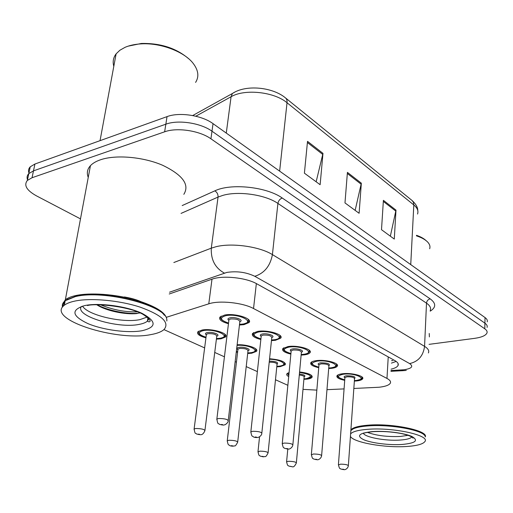 <?xml version="1.0" encoding="UTF-8"?>
<svg xmlns="http://www.w3.org/2000/svg" width="513" height="513" viewBox="0 0 513 513"><rect width="100%" height="100%" fill="white"/><g stroke="black" fill="none" stroke-linecap="round" stroke-linejoin="round"><path stroke-width="0.77" d="M269.575 358.76C280.329 359.69 285.549 361.697 285.228 364.781L280.303 366.622L276.783 366.853M237.128 344.768C246.907 344.191 259.309 348.5 256.449 351.379L251.71 353.22L247.689 353.495M237.577 352.354L236.281 352.027M205.937 337.843C199.288 335.996 196.601 333.969 197.883 331.757L202.18 330.013C211.831 328.108 229.362 333.444 225.515 337.003L220.988 338.824L216.403 339.144M299.573 371.963C308.403 373.079 312.564 374.862 312.064 377.299C311.391 378.184 309.698 378.793 306.986 379.126L303.908 379.319M288.704 376.568C286.914 375.606 286.312 374.676 286.902 373.785L289.088 372.547M318.74 367.686C312.635 366.295 310.006 364.621 310.846 362.672C311.577 361.716 313.366 361.037 316.226 360.645C325.422 359.247 339.933 363.172 337.227 366.244C336.483 367.244 334.617 367.943 331.635 368.328L328.686 368.546M290.865 354.105C284.471 352.553 281.778 350.719 282.785 348.603L287.992 346.564C297.534 344.967 313.084 349.379 309.98 352.72C309.204 353.72 307.39 354.419 304.549 354.823L301.131 355.086M260.854 339.491C254.14 337.74 251.389 335.72 252.588 333.431L257.577 331.404C267.491 329.564 284.24 334.566 280.656 338.195L275.423 340.299L271.467 340.613M228.458 323.716C221.385 321.741 218.57 319.509 220 317.021L224.732 315.027C235.044 312.898 253.159 318.611 249.01 322.562L244.021 324.646L239.449 325.018M344.71 380.338C338.862 379.081 336.291 377.555 336.996 375.747C337.689 374.791 339.529 374.124 342.517 373.753C351.386 372.534 364.98 376.042 362.608 378.87C361.902 379.87 359.998 380.55 356.894 380.922L354.361 381.095M353.835 388.469L379.075 387.238C385.199 386.552 388.931 385.237 390.265 383.288C391.137 381.71 390.04 380.095 386.975 378.434L253.537 308.537C242.912 302.657 219.301 300.176 208.785 303.831L166.456 317.278M326.973 389.668L344.069 388.905M303.003 389.361L316.835 390.117M163.942 329.603L204.636 347.904M214.735 352.444L224.431 356.804M235.153 361.62L236.429 362.197M246.208 366.59L257.372 371.611M275.481 379.748L287.864 385.314M80.483 218.878L36.494 195.876C26.644 190.394 23.598 185.251 27.356 180.441L32.043 177.735L164.635 131.809L165.84 124.191C178.21 119.516 200.801 122.979 211.991 131.2L484.913 323.177C486.843 324.562 487.568 325.979 487.087 327.416C487.568 325.979 486.843 324.562 484.913 323.177L211.991 131.2C200.801 122.979 178.21 119.516 165.84 124.191L33.492 170.861L165.84 124.191L167.039 116.624C179.383 111.879 201.898 115.348 213.036 123.646L485.035 317.573C486.959 318.977 487.683 320.407 487.203 321.863M27.503 179.717C26.67 177.415 27.099 175.375 28.805 173.606L33.492 170.861L28.805 173.606C27.099 175.375 26.67 177.415 27.503 179.717M307.518 141.344L304.401 173.176L320.131 184.706L322.978 153.368L307.518 141.344M316.149 181.782L322.978 153.368M383.397 200.333L381.505 229.702L394.285 239.071L395.991 210.125L383.397 200.333M390.348 236.185L395.991 210.125M347.416 172.368L344.98 202.917L359.113 213.286L361.338 183.186L347.416 172.368M355.15 210.375L361.338 183.186M28.933 172.996C28.106 170.669 28.542 168.604 30.241 166.808L34.929 164.025L167.039 116.624M391.073 369.155C394.798 368.289 397.107 367.103 397.998 365.596C398.851 363.941 397.787 362.268 394.818 360.568L256.866 283.862C246.291 277.648 222.693 275.16 212.132 279.149L169.232 293.994M396.171 361.421L391.419 363.121M164.635 131.809C177.03 127.205 199.698 130.661 210.933 138.805L484.791 328.807C486.728 330.173 487.453 331.571 486.972 332.988C485.76 335.56 481.649 337.349 474.621 338.349L429.06 344.351M416.479 235.294C420.705 236.769 423.892 238.539 426.04 240.591M416.447 235.852C421.526 237.525 425.245 239.577 427.611 242.001C429.727 244.252 430.407 246.503 429.663 248.747M350.898 429.856C352.841 427.547 358.395 426.002 367.571 425.213C391.797 422.969 428.406 430.567 425.315 436.903M429.234 333.469L429.381 336.913M351.726 429.747L353.463 428.624C356.42 427.194 361.184 426.213 367.757 425.681C388.354 423.828 420.109 429.15 424.174 434.992M350.847 430.587L353.085 428.932C356.073 427.489 360.883 426.502 367.52 425.963C389.604 423.956 423.52 430.138 425.117 436.249M350.616 433.883C352.553 431.619 358.119 430.106 367.302 429.349C392.631 427.072 430.445 435.325 424.886 441.571C422.936 444.175 416.806 445.823 406.501 446.502C384.808 448.022 353.277 442.45 350.437 436.39M408.117 435.313L400.371 436.46C387.302 436.986 376.305 435.62 367.391 432.35M128.096 46.17L141.332 43.47C160.434 43.047 176.203 48.126 188.637 58.713M113.803 66.305C112.507 61.772 113.277 57.616 116.111 53.852L119.875 50.248L125.044 47.331C129.385 45.458 134.483 44.323 140.338 43.919C159.934 42.406 184.103 51.499 193.125 63.323C198.428 70.281 199.249 76.636 195.588 82.401M62.515 304.331L65.356 299.752C67.581 298.008 70.967 296.629 75.507 295.61C90.019 292.346 115.54 294.173 135.836 299.983C157.183 306.659 167.52 313.661 166.84 320.991M88.249 177.402C86.537 173.086 87.268 169.175 90.442 165.673C92.693 163.281 96.014 161.332 100.413 159.812C115.771 154.471 143.121 156.843 162.563 165.237C182.756 174.997 189.842 184.693 183.834 194.331M66.921 299.579L75.828 296.296C100.67 289.967 155.663 302.112 164.314 315.232M62.477 307.127C61.913 304.754 62.81 302.625 65.17 300.746L75.321 296.617C104.133 289.223 167.802 306.158 166.796 319.958M74.488 301.163C90.352 297.643 119.349 300.291 140.254 307.178C161.999 315.117 169.925 322.568 164.025 329.526C161.422 331.834 157.036 333.527 150.873 334.598C116.579 341.818 45.285 319.112 64.33 305.229C66.555 303.51 69.941 302.157 74.488 301.163M147.193 317.053L139.927 319.618C122.722 323.293 87.627 315.232 82.535 306.107M96.829 304.799C106.159 310.974 125.576 314.751 136.644 313.584L137.189 313.526M63.035 306.421L62.939 305.485L65.132 300.926M124.454 296.956C133.245 298.521 139.792 300.663 144.089 303.375M137.292 311.801C125.512 312.276 113.277 309.948 100.58 304.812M140.068 312.962L137.83 313.238C127 314.2 108.525 310.84 97.188 304.793M388.232 356.907L386.975 378.434M211.997 279.194L208.785 303.831M256.346 283.58L253.537 308.537M234.98 92.007L232.402 93.501L231.081 96.739L195.799 116.22M192.683 115.553L232.402 93.501C245.99 84.299 272.576 87.191 285.247 97.714C286.645 98.752 287.242 100.433 287.03 102.747C274.333 91.833 244.605 88.64 231.081 96.739L226.271 133.079M417.537 214.036C418.621 210.933 417.377 207.906 413.818 204.944L413.382 202.263L412.131 200.551L285.658 98.041M410.74 264.599L413.818 204.944L287.03 102.747L279.636 171.13M213.036 123.646L210.933 138.805M485.035 317.573L484.791 328.807M34.929 164.025L32.043 177.735M347.327 173.497L361.178 184.244M383.326 201.423L395.85 211.138M307.402 142.524L322.792 154.464M390.996 370.533L403.878 369.777C411.779 368.552 413.696 366.487 409.63 363.595L254.801 276.295C246.208 272.198 236.884 270.909 226.823 272.422L169.495 292.211M173.843 262.521L211.292 248.157L216.114 246.695C231.991 242.649 259.719 246.593 272.416 254.621L424.565 346.371C428.131 348.584 429.407 350.777 428.393 352.95M182.186 205.566L214.825 190.862C230.786 183 266.863 186.847 282.259 198.031L430.189 298.855C428.041 299.432 426.81 300.862 426.502 303.157L424.565 346.371C423.257 355.875 418.275 361.614 409.63 363.595M254.801 276.295C264.355 273.23 270.229 266.01 272.416 254.621L277.911 203.437C265.567 194.735 238.442 190.746 222.809 195.402L218.044 197.075L211.292 248.157C210.798 259.732 215.165 268.043 224.393 273.089M430.189 298.855C436.178 303.311 436.178 307.415 430.195 311.16M430.227 310.429C431.234 307.992 429.99 305.568 426.502 303.157L277.911 203.437C278.431 200.718 279.88 198.916 282.259 198.031M214.825 190.862C217.095 192.24 218.172 194.312 218.044 197.075L181.038 213.408M401.371 369.982L403.34 370.655L406.29 370.412M337.74 376.067L337.939 374.952M354.393 380.608L356.009 380.479C368.558 379.306 355.503 372.624 343.434 374.208C336.477 375.715 336.913 377.594 344.749 379.851M344.896 377.831C343.454 376.882 344.031 376.202 346.615 375.798C353.361 375.837 356.016 376.76 354.592 378.568M348.372 465.496L354.528 378.729C354.13 377.331 351.623 376.689 347.012 376.805L344.922 377.555L344.89 377.972M338.4 464.945L340.561 464.169C345.313 464.233 347.91 464.772 348.353 465.798C347.756 468.882 344.922 469.927 344.12 469.658L340.844 469.062C340.138 467.984 339.709 470.209 338.42 464.643L344.909 377.696M342.607 469.222C342.024 469.382 342.338 469.498 343.55 469.568C344.133 469.414 343.819 469.299 342.607 469.222M361.851 376.824L361.857 378.004C362.627 378.671 360.735 379.505 356.182 380.505L354.393 380.646M311.378 375.266L311.34 376.427C311.276 377.427 309.576 378.19 306.242 378.716L303.946 378.883M303.952 378.844L306.056 378.69C313.456 376.593 311.282 374.503 299.528 372.419M288.492 461.296C293.269 461.373 295.892 461.931 296.36 462.97C294.84 466.125 293.462 467.381 292.224 466.727L288.96 466.137C288.216 465.06 287.735 467.176 286.6 461.719L288.492 461.296M291.596 466.638L290.602 466.291L291.596 466.638M296.386 462.662L304.113 377.023C304.292 376.087 302.683 375.413 299.291 375.009M287.626 374.157L287.819 373.054M299.387 374.009C304.356 374.727 305.953 375.67 304.19 376.85M288.992 373.541L288.8 375.599M286.568 462.027L287.787 449.08M311.59 363.133L311.853 361.845M328.73 368.02L330.693 367.853C343.46 366.532 329.449 359.369 317.207 361.133C310.282 362.749 310.807 364.762 318.785 367.167M318.913 364.967C317.515 363.98 318.086 363.268 320.625 362.838C327.66 362.871 330.436 363.871 328.968 365.833M321.638 455.435L328.897 365.987C328.506 364.454 325.89 363.755 321.042 363.884L319.003 364.647L318.958 365.134M311.34 454.851L313.456 454.011C318.458 454.069 321.176 454.659 321.613 455.781C321.035 458.853 317.977 460.065 317.297 459.738L313.809 459.103C313.02 457.942 312.597 460.219 311.365 454.499L318.983 364.858M315.623 459.27C315.053 459.443 315.386 459.571 316.63 459.642C317.207 459.468 316.867 459.347 315.623 459.27M336.457 363.961L336.464 365.339C336.586 366.295 334.726 367.141 330.891 367.885L328.724 368.065M283.516 349.238L283.849 347.75M301.182 354.521L303.536 354.316C316.527 352.822 301.458 345.114 289.043 347.089C282.169 348.827 282.791 350.982 290.916 353.547M291.076 351.187C289.653 350.142 290.204 349.385 292.718 348.923C297.79 348.083 305.273 350.898 301.464 352.181M292.878 444.611L301.381 352.328C301.016 350.635 298.271 349.866 293.16 350.013L291.185 350.783L291.127 351.354M282.221 443.989L282.259 443.578L284.279 443.078C289.556 443.129 292.41 443.777 292.84 445.015C292.365 447.984 288.896 449.503 288.453 449.061M286.581 448.561C286.023 448.753 286.382 448.881 287.671 448.958C288.229 448.766 287.87 448.631 286.581 448.561M309.204 350.161L309.198 351.771C309.012 352.848 307.197 353.701 303.767 354.342M253.3 334.271L253.723 332.552M271.531 340.01L274.333 339.753C287.536 338.067 271.287 329.756 258.719 331.969C251.909 333.841 252.646 336.143 260.918 338.888M261.117 336.355C259.674 335.245 260.194 334.444 262.675 333.944C267.914 332.995 275.943 336.124 271.864 337.496M261.848 432.934L271.775 337.637C271.428 335.765 268.555 334.912 263.15 335.085L261.245 335.855L261.175 336.522M250.799 432.267L250.851 431.779L252.794 431.279C258.379 431.324 261.38 432.036 261.797 433.408C261.848 434.556 260.925 435.787 259.027 437.095L257.353 437.538M255.243 436.999C254.698 437.211 255.089 437.358 256.417 437.429C256.962 437.217 256.571 437.07 255.243 436.999M279.893 335.322L279.861 337.201C279.341 338.394 277.584 339.253 274.602 339.786M220.68 318.105L221.212 316.117M239.526 324.37L242.841 324.056C256.263 322.151 238.68 313.161 225.964 315.642C219.25 317.65 220.103 320.125 228.535 323.068M228.785 320.343C227.317 319.169 227.804 318.316 230.247 317.778C235.659 316.688 244.31 320.195 239.917 321.664M228.266 420.301L239.827 321.798C239.513 319.721 236.487 318.778 230.747 318.964L228.945 319.721L228.849 320.503M216.794 419.57L216.864 419.006L218.705 418.505C224.636 418.55 227.804 419.333 228.202 420.859C228.323 421.872 227.362 423.129 225.322 424.623L223.719 425.065M221.321 424.482C220.802 424.726 221.225 424.879 222.597 424.956C223.123 424.713 222.7 424.559 221.321 424.482M248.26 319.323L248.202 321.516C248.722 322.087 247.042 322.94 243.156 324.081M284.548 362.524L284.497 363.871C284.651 364.666 282.996 365.436 279.521 366.179L276.828 366.385M276.834 366.346L279.303 366.154C289.133 365.128 281.246 359.382 269.524 359.267M257.968 451.947L259.834 451.158C264.855 451.228 267.606 451.838 268.075 452.979C265.131 458.584 265.51 455.756 263.868 456.82M263.131 456.73C263.637 456.551 263.284 456.429 262.066 456.358C261.559 456.532 261.912 456.653 263.131 456.73M268.113 452.626L277.033 364.384C276.667 362.845 274.064 362.114 269.216 362.197M269.331 361.101C276.103 361.376 278.7 362.409 277.116 364.211M255.782 348.866L255.705 350.43C255.442 351.373 253.839 352.142 250.889 352.745M247.753 352.95L250.639 352.72C262.002 351.379 249.254 344.294 237.057 345.371M237.833 349.507C236.499 348.513 236.961 347.801 239.225 347.372C244.15 346.512 251.979 349.449 248.087 350.668M237.718 441.84L247.991 350.834C247.593 349.116 244.823 348.321 239.68 348.449L237.955 349.122L237.891 349.699M227.214 441.109L227.259 440.693L229.016 440.263C234.319 440.327 237.205 440.994 237.673 442.251C234.595 447.99 234.89 445.098 233.402 446.169M232.536 446.073C233.024 445.88 232.639 445.746 231.389 445.675C230.895 445.868 231.28 446.002 232.536 446.073M236.346 351.443L237.641 351.809M224.861 334.194L224.752 336.009C224.944 336.708 223.399 337.471 220.135 338.311M216.48 338.561L219.84 338.285C232.363 336.605 215.197 328.371 203.379 330.571C197.229 332.321 198.108 334.553 206.014 337.259M206.245 334.797C204.892 333.745 205.328 332.988 207.553 332.527C212.626 331.552 221.032 334.822 216.871 336.118M204.963 430.215L216.762 336.278C216.383 334.386 213.472 333.508 208.041 333.655L206.399 334.316L206.309 334.983M194.061 429.426L194.119 428.939L195.786 428.509C201.397 428.573 204.437 429.304 204.905 430.696C203.68 433.517 202.244 434.844 200.589 434.691M199.551 434.588C200.019 434.37 199.608 434.229 198.313 434.152C197.845 434.37 198.255 434.511 199.551 434.588M411.894 436.922C410.515 438.551 406.61 439.596 400.185 440.051C385.494 441.18 363.954 437.134 363.358 433.036M372.406 431.58C385.385 430.587 404.347 432.966 411.958 436.518C418.884 440.564 415.524 443.219 401.878 444.482C389.213 445.284 371.739 443.129 363.8 439.763C356.06 435.832 358.927 433.1 372.406 431.58M148.879 318.624L147.417 321.125C145.756 322.581 143.012 323.665 139.183 324.376C118.112 328.98 74.135 315.816 81.426 306.441M84.632 305.601C98.964 302.465 126.628 306.184 141.78 313.225C156.766 321.337 156.85 327.172 142.043 330.731C127.82 333.283 103.216 330.064 87.922 323.607C71.801 315.912 70.704 309.916 84.632 305.601M392.971 360.536L391.56 360.677M362.608 378.87L362.685 377.786M249.01 322.562L249.241 320.522M280.656 338.195L280.829 336.457M309.98 352.72L310.108 351.232M337.227 366.244L337.323 364.974M312.064 377.299L312.161 376.176M225.515 337.003L225.726 335.258M256.449 351.379L256.615 349.872M285.228 364.781L285.356 363.48M412.279 200.686C415.966 204.148 417.8 207.432 417.774 210.542M30.241 166.808L27.356 180.441M398.107 363.602L397.998 365.596M390.951 371.309L402.968 370.675M337.855 375.003L337.855 375.074C336.227 376.273 338.522 377.876 344.742 379.889M288.781 375.792L287.767 373.086M311.744 361.902L311.737 361.986C310.096 363.364 312.443 365.109 318.785 367.205M283.721 347.82L283.715 347.91C282.265 349.751 284.664 351.642 290.909 353.592M301.176 354.573L303.69 354.355M291.153 351.072L282.259 443.578C283.349 449.369 283.901 447.189 284.689 448.362L288.312 449.067M253.569 332.642L253.557 332.738C251.877 334.662 254.326 336.727 260.912 338.946M271.524 340.061L274.506 339.798M261.207 336.227L250.851 431.779C251.864 437.813 252.46 435.511 253.191 436.736C253.916 437.294 255.237 437.563 257.148 437.557M221.032 316.22L221.02 316.322C219.173 318.426 221.68 320.696 228.529 323.132M239.52 324.428L243.034 324.101M228.888 320.208L216.864 419.006C217.922 425.578 218.423 422.853 219.57 424.405L223.424 425.097M263.753 456.826L260.328 456.166C259.604 455.057 259.059 457.186 258.001 451.587L259.552 436.82M237.923 349.404L227.259 440.693C228.234 446.464 228.843 444.303 229.561 445.451C230.138 445.912 231.363 446.163 233.229 446.182M236.339 351.501L237.634 351.854M247.747 352.995L250.806 352.758M206.348 334.681L194.119 428.939C195.158 435.261 195.671 432.619 196.703 434.062L200.339 434.71M198.858 331.084C198.525 332.501 196.973 334.431 206.008 337.31M216.473 338.612L220.026 338.33M412.035 437.012L413.01 438.16L412.58 437.384C409.72 435.717 405.757 434.402 400.698 433.434C391.214 431.728 381.993 431.138 373.022 431.677C362.967 432.76 363.813 433.459 363.807 433.158M353.463 428.624L353.085 428.932M141.332 43.47L140.338 43.919M147.943 317.688L147.417 321.125L148.751 321.805C147.898 321.863 155.048 322.53 143.319 314.559C130.34 306.524 95.303 303.01 87.454 305.562M64.33 305.229L65.17 300.746M74.552 296.597L74.032 296.918M65.356 299.752L90.442 165.673M100.041 140.665L116.111 53.852M136.644 313.584L137.83 313.238"/></g></svg>
